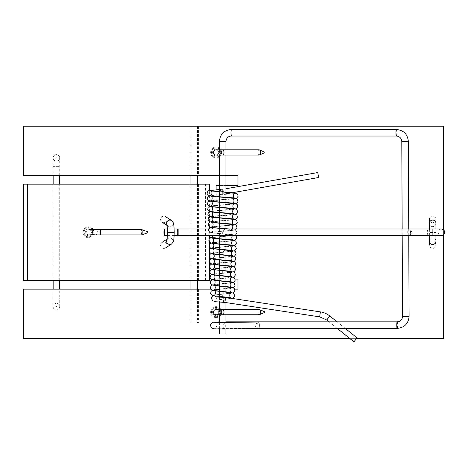<?xml version="1.0" encoding="UTF-8"?>
<svg xmlns="http://www.w3.org/2000/svg" width="468" height="468" viewBox="0 0 468 468"><rect width="100%" height="100%" fill="white"/><g stroke="black" fill="none" stroke-linecap="round" stroke-linejoin="round"><path stroke-width="0.35" stroke-dasharray="2.34 1.75" d="M189.862 126.19L198.613 126.19L189.862 126.19L189.862 175.406L198.613 175.406L189.862 175.406M189.862 289.148L198.613 289.148L189.862 289.148L189.862 323.055L198.613 323.055L189.862 323.055M443.6 126.19L23.622 126.19L23.622 175.406L237.984 175.406L237.984 185.468L216.111 185.468L216.111 279.086L237.984 279.086L237.984 289.148L23.622 289.148L23.622 338.364L443.6 338.364L443.6 126.19M443.6 234.72L443.6 229.829M349.631 338.364L356.844 338.364M234.649 289.148L210.863 289.148M216.111 189.733L216.111 279.086L235.135 279.086M225.95 185.468L219.393 185.468M219.393 175.406L225.95 175.406M189.903 280.396L198.613 280.396L189.903 280.396M189.903 184.152L198.613 184.152L189.903 184.152M23.4 280.396L209.588 280.396M205.481 280.396L205.481 184.152L23.4 184.152M205.481 184.152L209.588 184.152M209.588 262.109L209.588 260.647M209.588 257.353L209.588 254.867M209.588 252.404L209.588 249.339M209.588 247.338L209.588 243.898M209.588 242.278L209.588 238.44M209.588 237.212L209.588 227.682M209.588 226.921L209.588 222.312M209.588 221.774L209.588 216.965M209.588 216.608L209.588 211.647M209.588 211.413L209.588 206.329M209.588 206.218L209.588 190.429M53.147 157.903A3.282 3.282 0 0 0 56.429 161.185A3.282 3.282 0 0 0 59.711 157.903A3.282 3.282 0 0 0 56.429 154.627A3.282 3.282 0 0 0 53.147 157.903A3.282 3.282 0 0 1 56.429 154.627A3.282 3.282 0 0 1 59.711 157.903A3.282 3.282 0 0 1 56.429 161.185A3.282 3.282 0 0 1 53.147 157.903A3.282 3.282 0 0 1 56.429 154.627A3.282 3.282 0 0 1 59.711 157.903A3.282 3.282 0 0 1 56.429 161.185A3.282 3.282 0 0 1 53.147 157.903L53.147 166.655L59.711 166.655L53.147 166.655L53.147 175.406M56.213 157.903L56.54 157.716L56.54 158.096L56.213 157.903M56.213 306.645L56.54 306.458L56.54 306.838L56.213 306.645M53.147 306.645A3.282 3.282 0 0 0 56.429 309.927A3.282 3.282 0 0 0 59.711 306.645A3.282 3.282 0 0 0 56.429 303.369A3.282 3.282 0 0 0 53.147 306.645A3.282 3.282 0 0 0 56.429 309.927A3.282 3.282 0 0 0 59.711 306.645A3.282 3.282 0 0 0 56.429 303.369A3.282 3.282 0 0 0 53.147 306.645A3.282 3.282 0 0 0 56.429 309.927A3.282 3.282 0 0 0 59.711 306.645A3.282 3.282 0 0 0 56.429 303.369A3.282 3.282 0 0 0 53.147 306.645L53.147 297.9L59.711 297.9L59.711 289.148M59.711 280.396L59.711 184.152M59.711 175.406L59.711 157.903M429.378 245.138A3.282 3.27 180 0 1 432.66 241.868A3.282 3.27 180 0 1 435.942 245.138A3.282 3.27 180 0 1 432.66 248.409A3.282 3.27 180 0 1 429.378 245.138M429.378 219.416A3.282 3.27 0 0 1 432.66 216.146A3.282 3.27 0 0 1 435.942 219.416A3.282 3.27 0 0 1 432.66 222.68A3.282 3.27 0 0 1 429.378 219.416M435.942 228.998L435.942 232.058L429.378 232.058L435.942 232.058L435.942 232.497L429.378 232.497L435.942 232.497L435.942 235.556M167.088 219.416A3.282 3.241 -56.9 0 1 162.045 222.16A3.282 3.241 -56.9 0 1 162.314 216.544A3.282 3.241 -56.9 0 1 167.088 219.416M167.088 245.138A3.282 3.241 -123.1 0 1 162.314 248.011A3.282 3.241 -123.1 0 1 162.045 242.389A3.282 3.241 -123.1 0 1 167.088 245.138M264.35 152.001L264.391 152.866L264.35 152.001M259.143 155.06A2.627 1.31 90 0 1 257.833 152.439A2.627 1.31 90 0 1 259.143 149.813M216.111 157.032A4.592 4.592 0 0 0 220.089 150.14A4.592 4.592 0 0 0 212.133 150.14A4.592 4.592 0 0 0 216.111 157.032A4.592 4.592 0 0 1 212.133 150.14A4.592 4.592 0 0 1 220.089 150.14A4.592 4.592 0 0 1 216.111 157.032M216.111 157.903A5.47 5.47 0 0 1 210.641 152.439A5.47 5.47 0 0 1 216.111 146.97A5.47 5.47 0 0 1 221.58 152.439A5.47 5.47 0 0 1 216.111 157.903A5.47 5.47 0 0 0 221.58 152.439A5.47 5.47 0 0 0 216.111 146.97A5.47 5.47 0 0 0 210.641 152.439A5.47 5.47 0 0 0 216.111 157.903M216.111 148.935A3.498 3.498 0 0 0 213.08 154.188A3.498 3.498 0 0 0 219.141 154.188A3.498 3.498 0 0 0 216.111 148.935M216.111 149.813A2.627 2.627 0 0 1 218.737 152.439A2.627 2.627 0 0 1 216.111 155.06A2.627 2.627 0 0 1 213.484 152.439A2.627 2.627 0 0 1 216.111 149.813A2.627 2.627 0 0 1 218.737 152.439A2.627 2.627 0 0 0 216.111 149.813M216.111 155.06A2.627 2.627 0 0 0 218.737 152.439A2.627 2.627 0 0 1 216.111 155.06M264.35 311.676L264.391 312.542L264.35 311.676M259.143 314.742A2.627 1.31 90 0 1 257.833 312.115A2.627 1.31 90 0 1 259.143 309.488M216.111 316.707A4.592 4.592 0 0 0 220.089 309.822A4.592 4.592 0 0 0 212.133 309.822A4.592 4.592 0 0 0 216.111 316.707A4.592 4.592 0 0 1 212.133 309.822A4.592 4.592 0 0 1 220.089 309.822A4.592 4.592 0 0 1 216.111 316.707M216.111 317.585A5.47 5.47 0 0 1 210.641 312.115A5.47 5.47 0 0 1 216.111 306.645A5.47 5.47 0 0 1 221.58 312.115A5.47 5.47 0 0 1 216.111 317.585A5.47 5.47 0 0 0 221.58 312.115A5.47 5.47 0 0 0 216.111 306.645A5.47 5.47 0 0 0 210.641 312.115A5.47 5.47 0 0 0 216.111 317.585M216.111 308.617A3.498 3.498 0 0 0 213.08 313.864A3.498 3.498 0 0 0 219.141 313.864A3.498 3.498 0 0 0 216.111 308.617M216.111 309.488A2.627 2.627 0 0 1 218.737 312.115A2.627 2.627 0 0 1 216.111 314.742A2.627 2.627 0 0 1 213.484 312.115A2.627 2.627 0 0 1 216.111 309.488A2.627 2.627 0 0 1 218.737 312.115A2.627 2.627 0 0 0 216.111 309.488M216.111 314.742A2.627 2.627 0 0 0 218.737 312.115A2.627 2.627 0 0 1 216.111 314.742M219.393 333.988L225.95 333.988M258.535 328.577A3.282 0.737 89.3 0 1 257.921 327.243C255.271 326.658 253.919 325.991 253.872 325.237C253.913 324.482 255.259 323.797 257.903 323.183A3.282 0.737 89.3 0 1 258.453 322.019M257.903 323.183L257.921 327.243M167.562 228.998L174.137 228.998M410.471 230.718L410.471 233.83C412.443 232.795 412.443 231.759 410.471 230.718A3.282 1.468 -90 0 0 409.184 228.998A3.282 1.468 -90 0 0 407.716 232.274A3.282 1.468 -90 0 0 409.184 235.556L441.412 235.556C439.417 235.363 438.323 234.269 438.13 232.274C438.323 230.285 439.417 229.191 441.412 228.998L428.752 228.998A3.282 1.468 -90 0 0 427.284 232.274A3.282 1.468 -90 0 0 428.752 235.556M147.783 231.841L147.783 232.713M141.827 234.901A2.627 0.351 90 0 1 141.476 232.274A2.627 0.351 90 0 1 141.827 229.653M88.429 236.872A4.592 4.551 90 0 0 92.371 229.981A4.592 4.551 90 0 0 84.486 229.981A4.592 4.551 90 0 0 88.429 236.872M88.546 237.744A5.47 5.417 -90 0 1 83.128 232.274A5.47 5.417 -90 0 1 88.546 226.81A5.47 5.417 -90 0 1 93.969 232.274A5.47 5.417 -90 0 1 88.546 237.744L88.604 237.744A5.47 5.417 90 0 0 94.027 232.274A5.47 5.417 90 0 0 88.604 226.81A5.47 5.417 90 0 0 83.187 232.274A5.47 5.417 90 0 0 88.604 237.744M88.721 228.776A3.498 3.469 90 0 0 85.72 234.029A3.498 3.469 90 0 0 91.728 234.029A3.498 3.469 90 0 0 88.721 228.776M88.838 229.653A2.627 2.603 -90 0 1 91.441 232.274A2.627 2.603 -90 0 1 88.838 234.901A2.627 2.603 -90 0 1 86.241 232.274A2.627 2.603 -90 0 1 88.838 229.653M88.721 236.872A4.592 4.551 -90 0 1 84.778 229.981A4.592 4.551 -90 0 1 92.664 229.981A4.592 4.551 -90 0 1 88.721 236.872M353.925 341.81L357.072 337.89M345.261 328.401L337.089 321.844M222.674 297.238L222.674 294.29L222.674 297.238M318.649 177.507L317.778 172.552M225.95 188.744L222.996 189.265A1.86 1.86 0 0 1 222.674 189.294L222.674 194.325L222.674 189.294L219.393 189.505L222.674 189.294M190.956 126.19L197.519 126.19L190.956 126.19L190.956 175.406M190.956 323.055L197.519 323.055L190.956 323.055L190.956 289.148M190.956 280.396L190.956 184.152M59.711 306.645L59.711 297.9L53.147 297.9L53.147 289.148M435.942 241.213A3.282 3.27 -0 0 0 432.66 237.943A3.282 3.27 -0 0 0 429.378 241.213M435.942 223.341A3.282 3.27 0 0 1 432.66 226.611A3.282 3.27 0 0 1 429.378 223.341M167.123 225.149A3.282 3.241 123.1 0 0 172.961 224.266A3.282 3.241 123.1 0 0 171.645 220.592M167.123 239.4A3.282 3.241 -123.1 0 1 172.961 240.289A3.282 3.241 -123.1 0 1 171.645 243.957M174.207 232.058L167.643 232.058M167.643 232.497L174.207 232.497M222.674 155.06A2.627 1.31 90 0 1 221.358 152.439A2.627 1.31 90 0 1 222.674 149.813M222.674 314.742A2.627 1.31 90 0 1 221.358 312.115A2.627 1.31 90 0 1 222.674 309.488M219.393 141.5L225.95 141.5M231.356 129.472A3.282 0.404 -90 0 1 231.759 132.748A3.282 0.404 -90 0 1 231.356 136.03M396.349 129.472A3.282 0.404 -90 0 1 396.753 132.696A3.282 0.404 -90 0 1 396.367 136.03M408.353 141.482L401.813 141.494M224.429 328.998A3.282 0.737 89.3 0 1 223.651 325.605A3.282 0.737 89.3 0 1 224.347 322.434M223.09 325.237A3.282 0.404 -90 0 1 223.493 321.844A3.282 0.404 -90 0 1 223.891 325.125A3.282 0.404 -90 0 1 223.493 328.401A3.282 0.404 -90 0 1 223.09 325.237M397.174 321.844A3.282 0.404 -90 0 1 397.572 325.125A3.282 0.404 -90 0 1 397.174 328.401M402.538 316.391L409.096 316.362M177.337 228.998A3.282 0.374 -90 0 0 176.962 232.274A3.282 0.374 -90 0 0 177.337 235.556M178.858 228.998L178.858 235.556M429.378 235.24A3.282 1.468 -90 0 0 430.221 232.274A3.282 1.468 -90 0 0 428.752 228.998L409.184 228.998M432.134 235.556L432.134 228.998M100.093 234.901A2.627 0.351 90 0 1 99.742 232.274A2.627 0.351 90 0 1 100.093 229.653M95.174 234.901A2.627 2.603 90 0 0 97.771 232.274A2.627 2.603 90 0 0 95.174 229.653M326.717 319.966L329.864 316.04M319.65 316.859L320.404 311.887M224.874 302.416L225.629 297.443M223.792 302.346A2.515 0.304 88.8 0 1 223.429 299.397A2.515 0.304 88.8 0 1 223.686 297.315M222.996 189.265L223.868 194.22L222.996 189.265M234.474 193.588L213.572 195.197L209.775 195.852M234.298 198.836L213.724 200.444L209.945 201.1M234.064 204.101L213.817 205.698L210.15 206.353M225.67 207.874L222.674 210.296L210.319 211.606M233.743 214.601L226.939 215.245M225.95 215.315L214.063 216.198L210.495 216.854M233.514 219.855L214.18 221.452L210.705 222.107M233.316 225.114L214.268 226.699L210.887 227.36M225.307 228.858L222.674 231.291L222.674 233.918L232.251 234.737L233.286 235.556M232.965 235.615L226.173 236.281M225.95 236.299L214.543 237.2L211.249 237.867M232.742 240.88L214.636 242.453L211.442 243.114M232.596 246.127L226.366 246.759M225.962 246.788L214.754 247.707L211.6 248.368M224.991 249.842L222.674 252.293L211.793 253.621M232.181 256.639L215.005 258.207L211.998 258.874M232.011 261.893L215.11 263.461L212.162 264.127M231.847 267.134L215.257 268.708L212.337 269.375M222.674 270.662L222.674 273.289L212.548 274.628M231.426 277.659L215.467 279.209L212.724 279.882M231.274 282.9L215.608 284.462L212.887 285.135M231.063 288.159L215.736 289.715L213.092 290.388M224.324 291.81L222.674 294.29L217.357 294.583L213.192 295.618M198.613 126.19L198.613 175.406M198.613 289.148L198.613 323.055M189.862 184.152L189.862 280.396M198.613 184.152L198.613 280.396M53.147 184.152L53.147 280.396M429.378 235.556L429.378 228.998M167.205 225.529L168.059 226.091M167.07 239.581L168.059 238.464L167.205 239.019M219.393 149.813L219.393 155.06M219.393 228.998L219.393 238.709M219.393 254.656L219.393 259.687M219.393 275.634L219.393 280.665M219.393 297.209L219.393 302.252M219.393 309.488L219.393 314.742M219.393 322.446L219.393 329.004M225.95 149.813L225.95 155.06M225.95 228.905L225.95 235.556M225.95 249.918L225.95 254.949M225.95 270.937L225.95 275.968M225.95 291.956L225.95 296.987M225.95 297.49L225.95 302.58M225.95 309.488L225.95 314.742M225.95 322.417L225.95 328.975M214.373 322.288C215.099 321.937 215.959 322.996 216.953 325.453C215.97 327.928 215.116 328.986 214.397 328.641L258.763 328.401M225.95 321.844L219.393 321.873M402.164 228.998L402.193 235.556M408.728 228.998L408.757 235.556M174.137 235.556L167.562 235.556M329.051 321.844L337.229 328.401M215.532 296.572L216.438 298.321L215.532 300.076L231.584 298.35M210.635 195.343L225.95 193.851M234.643 193.524L209.412 195.77M235.849 198.391L210.84 200.585M234.48 198.765L209.582 201.018M235.667 203.644L210.98 205.838M234.24 204.03L209.769 206.271M235.462 208.898L211.22 211.074M234.064 209.29L209.951 211.518M235.305 214.151L211.396 216.327M233.918 214.531L210.109 216.772M235.147 219.393L211.559 221.58M233.696 219.784L210.302 222.019M234.936 224.646L211.776 226.816M229.899 228.998L233.456 229.437L232.777 228.998M233.491 225.044L210.501 227.272M236.363 228.998L235.591 229.589L231.022 230.426L211.975 232.064L213.215 230.812L213.232 228.998M208.529 228.998L208.412 230.361L209.851 232.227L213.297 232.935L233.298 234.696C232.04 235.03 231.104 230.706 233.356 230.285L210.185 232.695L209.114 233.479L208.552 235.556M227.185 228.998L235.234 230.069L236.311 230.859L236.861 232.988L235.427 234.848L230.396 235.72L212.133 237.317M213.525 235.556L212.928 233.479L212.086 232.912L235.527 235.556M233.093 235.556L210.828 237.767M234.415 240.394L212.332 242.553M232.924 240.804L211.033 243.021M234.222 245.647L212.554 247.8M232.771 246.051L211.197 248.274M234.07 250.895L212.712 253.053M232.59 251.298L211.355 253.521M233.889 256.142L212.881 258.301M232.362 256.558L211.559 258.769M233.69 261.396L213.115 263.537M232.181 261.817L211.741 264.022M233.532 266.649L213.285 268.79M232.029 267.058L211.893 269.27M233.362 271.89L213.449 274.037M231.8 272.317L212.08 274.517M233.163 277.144L213.671 279.273M231.601 277.582L212.273 279.77M232.988 282.397L213.864 284.526M231.461 282.824L212.431 285.024M232.83 287.644L214.016 289.78M231.245 288.077L212.607 290.265M232.637 292.892L214.209 295.015M231.028 293.342L222.674 294.29M197.519 126.19L197.519 175.406M197.519 184.152L197.519 280.396M197.519 289.148L197.519 323.055"/><path stroke-width="0.7" d="M443.6 229.829L443.6 126.19L23.622 126.19L23.622 175.406L219.393 175.406M356.844 338.364L443.6 338.364L443.6 234.72M210.863 289.148L23.622 289.148L23.622 338.364L349.631 338.364M235.135 279.086L237.984 279.086L237.984 289.148L234.649 289.148M219.393 185.468L216.111 185.468L216.111 189.733M225.95 175.406L237.984 175.406L237.984 185.468L225.95 185.468M209.588 190.429L209.588 184.152L23.4 184.152L23.4 280.396L209.588 280.396L209.588 262.109M27.501 184.152L27.501 280.396M209.588 260.647L209.588 257.353M209.588 254.867L209.588 252.404M209.588 249.339L209.588 247.338M209.588 243.898L209.588 242.278M209.588 238.44L209.588 237.212M209.588 227.682L209.588 226.921M209.588 222.312L209.588 221.774M209.588 216.965L209.588 216.608M59.711 289.148L59.711 280.396M59.711 184.152L59.711 175.406M435.942 245.138L435.942 235.556M435.942 219.416L435.942 228.998M222.674 155.06A2.627 1.31 90 0 0 223.985 152.439A2.627 1.31 90 0 0 222.674 149.813L259.143 149.813A2.627 1.31 90 0 1 259.418 149.871A2.627 1.31 90 0 1 260.454 152.439A2.627 1.31 90 0 1 259.418 155.002A2.627 1.31 90 0 1 259.143 155.06L216.111 155.06A2.627 2.627 0 0 1 213.484 152.439A2.627 2.627 0 0 1 216.111 149.813A2.627 2.627 0 0 0 213.484 152.439A2.627 2.627 0 0 0 216.111 155.06M222.674 314.742A2.627 1.31 90 0 0 223.985 312.115A2.627 1.31 90 0 0 222.674 309.488L259.143 309.488A2.627 1.31 90 0 1 259.418 309.547A2.627 1.31 90 0 1 260.454 312.115A2.627 1.31 90 0 1 259.418 314.683A2.627 1.31 90 0 1 259.143 314.742L216.111 314.742A2.627 2.627 0 0 1 213.484 312.115A2.627 2.627 0 0 1 216.111 309.488A2.627 2.627 0 0 0 213.484 312.115A2.627 2.627 0 0 0 216.111 314.742M225.95 328.975L225.95 333.988L219.393 333.988L219.393 329.004M259.231 325.406A3.282 0.737 89.3 0 1 258.535 328.577L224.429 328.998A3.282 0.737 89.3 0 0 225.126 325.822A3.282 0.737 89.3 0 0 224.347 322.434L258.453 322.019A3.282 0.737 89.3 0 1 259.231 325.406M164.297 228.998A3.282 0.374 -90 0 0 163.923 232.274A3.282 0.374 -90 0 0 164.297 235.556A3.282 0.374 -90 0 0 164.672 232.274A3.282 0.374 -90 0 0 164.297 228.998L167.562 228.998M174.137 228.998L432.134 228.998L432.134 235.556L178.858 235.556L178.858 228.998M409.184 235.556A3.282 1.468 -90 0 0 410.471 233.83M141.845 234.901L147.783 232.713L147.783 231.841L141.845 229.653A2.627 0.351 90 0 1 141.845 229.653A2.627 0.351 90 0 1 142.178 232.274A2.627 0.351 90 0 1 141.845 234.901A2.627 0.351 90 0 1 141.827 234.901L88.838 234.901M345.261 328.401L357.072 337.89L353.925 341.81L337.229 328.401M337.089 321.844L329.864 316.04L326.717 319.966L329.051 321.844M225.95 188.744L317.778 172.552L318.649 177.507L225.95 193.851M190.956 289.148L190.956 280.396M190.956 184.152L190.956 175.406M429.378 245.138L429.378 241.213A3.282 3.27 -0 0 0 432.66 244.477A3.282 3.27 -0 0 0 435.942 241.213M429.378 219.416L429.378 223.341A3.282 3.27 0 0 1 432.66 220.071A3.282 3.27 0 0 1 435.942 223.341M165.631 216.666L171.645 220.592A3.282 3.241 123.1 0 0 167.123 225.149M165.631 247.888L171.645 243.957A3.282 3.241 -123.1 0 1 167.123 239.4M168.059 226.091L167.07 224.968L167.643 232.058L174.207 232.058L174.207 232.497L167.643 232.497L167.07 239.581M225.95 149.813L225.95 141.5L219.393 141.5L219.393 149.813M225.95 141.5C226.336 138.118 228.132 136.293 231.356 136.03A3.282 0.404 -90 0 1 230.952 132.865A3.282 0.404 -90 0 1 231.356 129.472C224.084 130.186 220.095 134.193 219.393 141.5M396.367 136.03A3.282 0.404 -90 0 1 396.349 136.03A3.282 0.404 -90 0 1 395.951 132.865A3.282 0.404 -90 0 1 396.349 129.472L231.356 129.472M401.813 141.494L408.353 141.482L408.728 228.998M258.763 328.401L397.174 328.401A3.282 0.404 -90 0 1 396.77 325.237A3.282 0.404 -90 0 1 397.156 321.844A3.282 0.404 -90 0 1 397.174 321.844L225.95 321.844M397.174 328.401C404.446 327.688 408.424 323.675 409.096 316.362L402.538 316.391C402.386 319.036 401.088 320.785 398.637 321.639L397.174 321.844M174.137 235.556L177.337 235.556A3.282 0.374 -90 0 0 177.705 232.274A3.282 0.374 -90 0 0 177.337 228.998M428.752 235.556A3.282 1.468 -90 0 0 429.378 235.24M141.827 229.653L100.093 229.653A2.627 0.351 90 0 1 100.444 232.274A2.627 0.351 90 0 1 100.093 234.901M88.838 229.653L95.174 229.653A2.627 2.603 90 0 0 92.57 232.274A2.627 2.603 90 0 0 95.174 234.901M329.864 316.04C327.073 313.823 323.92 312.437 320.404 311.887L319.65 316.859L326.717 319.966M224.874 302.416L223.792 302.346A2.515 0.304 88.8 0 0 223.844 302.305A2.515 0.304 88.8 0 0 224.032 299.608A2.515 0.304 88.8 0 0 223.686 297.315L225.629 297.443L224.874 302.416L319.65 316.859M234.643 193.524C232.415 193.846 233.28 198.303 234.614 197.964L213.168 196.273L208.529 195.454L207.119 193.588L207.622 191.535L208.646 190.739L219.393 189.505L222.674 191.921L233.614 192.757L234.474 193.588M209.775 195.852L213.537 196.507L233.438 198.005L234.298 198.836M209.945 201.1L213.654 201.761L233.356 203.258L234.064 204.101M210.15 206.353L213.817 207.014L225.67 207.874M210.319 211.606L213.975 212.261L233.023 213.759L233.743 214.601M226.939 215.245L225.95 215.315M210.495 216.854L214.087 217.509L232.906 219.012L233.514 219.855M210.705 222.107L214.221 222.762L232.812 224.266L233.316 225.114M210.887 227.36L225.307 228.858M233.286 235.556L232.965 235.615M211.249 237.867L214.636 238.516L232.38 240.02L232.742 240.88M211.442 243.114L214.8 243.764L232.204 245.273L232.596 246.127M226.366 246.759L225.962 246.788M211.6 248.368L224.991 249.842M211.793 253.621L215.058 254.27L231.941 255.774L232.181 256.639M211.998 258.874L215.21 259.518L231.8 261.027L232.011 261.893M212.162 264.127L231.607 266.274L231.847 267.134M212.337 269.375L233.819 272.072L234.819 272.815L235.375 275.02L233.965 276.834L233.163 277.144M212.548 274.628L231.385 276.787L231.426 277.659M212.724 279.882L231.192 282.034L231.274 282.9M212.887 285.135L231.052 287.288L231.063 288.159M213.092 290.388L224.324 291.81M53.147 175.406L53.147 184.152M53.147 280.396L53.147 289.148M429.378 241.213L429.378 235.556M429.378 223.341L429.378 228.998M162.045 222.16L167.205 225.529M167.205 239.019L162.045 242.389M171.645 220.592L173.248 222.739C173.681 224.611 173.973 223.903 174.207 232.058M171.645 243.957L173.248 241.81C173.681 239.944 173.973 240.651 174.207 232.497M167.643 232.058L167.643 232.497M264.391 152.006L259.418 149.871M264.391 152.866L259.418 155.002M222.674 149.813L216.111 149.813M264.391 311.688L259.418 309.547M264.391 312.542L259.418 314.683M222.674 309.488L216.111 309.488M219.393 155.06L219.393 228.998M219.393 238.709L219.393 254.656M219.393 259.687L219.393 275.634M219.393 280.665L219.393 297.209M219.393 302.252L219.393 309.488M219.393 314.742L219.393 322.446M225.95 155.06L225.95 228.905M225.95 235.556L225.95 249.918M225.95 254.949L225.95 270.937M225.95 275.968L225.95 291.956M225.95 296.987L225.95 297.49M225.95 302.58L225.95 309.488M225.95 314.742L225.95 322.417M402.164 228.998L401.79 141.511C401.445 138.171 399.631 136.346 396.349 136.03L231.356 136.03M396.349 129.472C403.615 130.18 407.616 134.187 408.353 141.482M224.347 322.434L214.379 322.288M219.393 321.873L212.934 322.247L210.793 323.891L210.395 325.482L211.606 328.015L214.122 328.852L224.429 328.998M402.193 235.556L402.538 316.391M408.757 235.556L409.096 316.362M167.562 235.556L164.297 235.556M177.337 235.556L178.858 235.556M432.134 235.556L441.412 235.556C444.477 236.088 446.864 230.139 441.412 228.998L432.134 228.998M100.093 229.653L95.174 229.653M225.629 297.443L320.404 311.887M223.792 302.346L215.286 301.725L212.7 300.725L211.407 298.368L212.004 296.589L213.192 295.618M223.686 297.315C217.866 297.116 215.145 296.864 215.532 296.572M210.641 195.337L210.635 195.343C212.027 195.624 212.805 191.272 210.606 190.897L236.533 193.331L237.586 194.109L238.13 196.232L236.697 198.087L235.849 198.391M210.84 200.585L210.828 200.591C212.133 200.907 213.057 196.572 210.793 196.145L236.445 198.613L237.463 199.403L237.96 201.538L236.562 203.323L235.667 203.644M209.412 195.77L207.81 196.782L207.318 198.918L208.71 200.702L213.326 201.527L234.45 203.217C233.041 203.486 232.292 199.134 234.48 198.765M210.98 205.838C212.296 206.248 213.197 201.714 210.974 201.398L236.217 203.849L237.241 204.645L237.75 206.71L236.334 208.576L235.462 208.898M209.582 201.018L207.979 202.03L207.482 204.165L208.886 205.949L213.56 206.786L234.228 208.453C232.9 208.798 232.058 204.335 234.24 204.03M211.22 211.074L211.208 211.08C212.595 211.361 213.332 207.002 211.179 206.657L235.948 209.073L237.013 209.857L237.557 211.986L236.124 213.847L235.305 214.151M209.769 206.271L208.184 207.277L207.675 209.336L209.091 211.208L213.695 212.033L234.018 213.701C232.654 213.987 231.906 209.635 234.064 209.29M211.396 216.327L211.384 216.333C212.77 216.602 213.513 212.256 211.337 211.905L235.802 214.326L236.866 215.11L237.416 217.234L235.989 219.088L235.147 219.393M209.951 211.518L208.395 212.484L207.845 214.613L209.278 216.468L214.332 217.327L233.871 218.96C232.578 219.299 231.678 214.876 233.918 214.531L233.912 214.531M211.559 221.58L211.542 221.58C212.852 221.902 213.759 217.567 211.53 217.152L235.685 219.597L236.656 220.329L237.206 222.534L235.802 224.324L234.936 224.646M210.109 216.772L208.576 217.708L208.026 219.913L209.424 221.697L214.104 222.546L233.696 224.201C232.356 224.541 231.531 220.089 233.696 219.784M211.776 226.816C213.127 227.115 213.894 222.768 211.758 222.417L235.462 224.845L236.451 225.588L236.995 227.793L236.363 228.998M210.302 222.019L208.798 222.955L208.248 225.161L209.652 226.957L214.239 227.799L229.899 228.998M232.777 228.998L232.064 226.857L232.631 225.64L233.491 225.044M213.232 228.998L211.922 227.67L227.185 228.998M210.501 227.272L208.529 228.998M212.133 237.317L213.525 235.556M208.552 235.556L209.992 237.463L215.034 238.347L233.14 239.944C231.841 240.271 230.952 235.942 233.146 235.539M235.527 235.556L236.118 236.077L236.668 238.282L235.264 240.072L234.415 240.394M212.332 242.553L212.32 242.559C213.671 242.857 214.426 238.516 212.32 238.171L234.913 240.587L235.901 241.324L236.451 243.535L235.041 245.337L234.222 245.647M210.828 237.767L209.336 238.698L208.786 240.903L210.19 242.705L214.794 243.565L232.9 245.179C231.578 245.489 230.818 241.143 232.924 240.804M212.554 247.8L212.548 247.8C213.847 248.034 214.666 243.892 212.507 243.43L234.661 245.811L235.743 246.601L236.293 248.736L234.86 250.602L234.07 250.895M211.033 243.021L209.535 243.957L208.985 246.168L210.389 247.964L214.941 248.818L232.713 250.427C231.373 250.719 230.66 246.373 232.771 246.051M212.712 253.053L212.7 253.059C213.934 253.404 214.865 249.075 212.647 248.672L234.509 251.059L235.585 251.842L236.141 253.972L234.702 255.838L233.889 256.142M211.197 248.274L209.676 249.228L209.12 251.357L210.553 253.223L215.567 254.112L232.567 255.686C231.309 256.025 230.408 251.69 232.59 251.298L232.59 251.298M212.881 258.301L212.87 258.301C215.257 257.347 214.034 253.843 212.87 253.925L234.363 256.324L235.357 257.067L235.913 259.278L234.503 261.085L233.69 261.396M211.355 253.521L209.875 254.446L209.319 256.651L210.729 258.453L215.339 259.33L232.356 260.916C231.093 261.343 230.274 256.809 232.362 256.558M213.115 263.537L213.104 263.537C214.443 263.835 215.122 259.483 213.08 259.19L234.164 261.577L235.17 262.326L235.72 264.537L234.316 266.345L233.532 266.649M211.559 258.769L210.091 259.699L209.535 261.91L210.945 263.712L215.444 264.578L232.14 266.163C230.823 266.467 230.121 262.121 232.181 261.817M213.285 268.79C214.59 269.094 215.321 264.753 213.227 264.438L233.941 266.801L235.03 267.597L235.585 269.726L234.152 271.598L233.362 271.89M211.741 264.022L210.237 264.97L209.682 267.105L211.121 268.977L216.04 269.878L231.988 271.417C230.765 271.791 229.87 267.374 232.029 267.058L232.029 267.058M213.449 274.037L213.437 274.043C214.672 274.394 215.561 270.059 213.426 269.685L222.674 270.662M211.893 269.27L210.419 270.194L209.863 272.399L211.267 274.207L215.853 275.096L231.806 276.658C230.554 277.085 229.741 272.563 231.8 272.317M213.671 279.273L213.66 279.273C214.97 279.589 215.672 275.248 213.654 274.95L233.602 277.313L234.608 278.068L235.17 280.279L233.76 282.093L232.988 282.397M212.08 274.517L210.635 275.436L210.079 277.647L211.489 279.46L214.73 280.203L231.572 281.9C230.332 282.239 229.536 277.904 231.601 277.582M213.864 284.526C215.14 284.842 215.865 280.502 213.812 280.203L233.45 282.578L234.456 283.333L235.012 285.544L233.602 287.346L232.83 287.644M212.273 279.77L210.811 280.701L210.261 282.918L211.671 284.725L216.263 285.615L231.403 287.153C230.11 287.457 229.402 283.117 231.461 282.824M214.016 289.78C215.181 290.178 216.122 285.767 213.981 285.445L233.275 287.814L234.275 288.563L234.837 290.768L233.427 292.582L232.637 292.892M212.431 285.024L210.963 285.954L210.413 288.159L211.823 289.967L216.479 290.874L231.245 292.401C230.01 292.833 229.209 288.3 231.245 288.077M214.209 295.015C215.508 295.331 216.204 290.997 214.215 290.71L233.041 293.05L234.059 293.805L234.62 296.022L233.21 297.841L231.584 298.35M212.607 290.265L211.179 291.178L210.618 293.395L212.027 295.214L215.303 295.975L231.011 297.63C229.753 297.964 229.033 293.629 231.028 293.342M197.519 175.406L197.519 184.152M197.519 280.396L197.519 289.148"/></g></svg>
